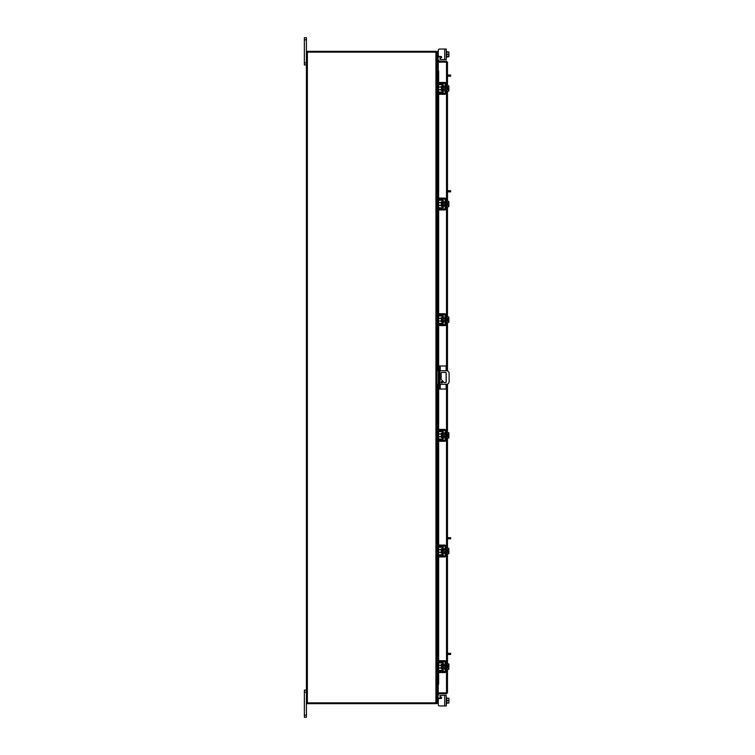 <?xml version="1.0" encoding="UTF-8"?>
<svg xmlns="http://www.w3.org/2000/svg" width="755" height="755" viewBox="0 0 755 755"><rect width="100%" height="100%" fill="white"/><g stroke="black" fill="none" stroke-linecap="round" stroke-linejoin="round"><path stroke-width="1.13" d="M442.487 382.275A0.679 0.679 0 0 0 441.807 381.596A0.679 0.679 0 0 0 441.128 382.275A0.679 0.679 0 0 0 441.807 382.955A0.679 0.679 0 0 0 442.487 382.275M439.92 384.304L446.394 384.304A2.718 2.718 0 0 0 449.112 381.586L449.112 373.432A2.718 2.718 0 0 0 446.394 370.714L439.92 370.714M438.834 370.714L438.296 370.714L438.296 384.304L438.834 384.304M436.881 370.714L438.296 370.714M438.296 384.304L436.881 384.304M444.185 382.606L441.128 379.378L441.128 373.083A0.67 0.67 0 0 1 441.807 372.413L445.544 372.413A0.67 0.67 0 0 1 446.214 373.083L446.214 381.936A0.67 0.67 0 0 1 445.544 382.606L444.185 382.606M440.25 384.304L440.25 389.033L438.834 389.033L438.834 365.986L446.12 365.986L446.12 370.714M439.92 365.986L439.92 389.033M440.25 389.033L446.12 389.033L446.12 384.304M446.12 372.734L446.12 382.285M442.1 664.457L441.26 664.457L441.26 668.798L442.1 668.798L442.317 664.24M436.881 656.737L436.881 655.434L437.909 655.434L437.909 656.737L436.881 656.737L436.881 660.87A2.01 2.01 0 0 0 438.891 662.881L441.448 662.881A0.868 0.868 0 0 1 442.317 663.749L442.317 669.515A0.868 0.868 0 0 1 441.448 670.383L438.891 670.383A2.01 2.01 0 0 0 436.881 672.394L436.881 676.527L437.909 676.527L437.909 677.83L436.881 677.83L436.881 676.527M438.447 671.525A0.982 0.982 0 0 1 438.891 671.412L441.448 671.412A1.906 1.906 0 0 0 443.345 669.515L443.345 663.749A1.906 1.906 0 0 0 441.448 661.842L438.891 661.842A0.982 0.982 0 0 1 438.447 661.739M438.24 661.597A0.982 0.982 0 0 1 437.909 660.87L437.909 656.737M438.164 671.742L437.909 676.527M437.909 672.394A0.982 0.982 0 0 1 438.24 671.667M443.345 663.749L442.317 663.749M442.317 669.515L443.345 669.515M436.881 672.394L436.985 671.742M436.985 661.522L436.881 660.87L436.985 661.522M446.28 669.345L446.828 669.345L446.828 663.909L446.28 663.909M445.252 669.345L444.704 669.345L444.704 663.909L445.252 663.909M441.26 665.268L438.674 665.268L438.674 667.986L441.26 667.986M446.828 668.005L448.687 668.005L446.828 668.005M446.828 665.259L448.687 665.259L446.828 665.259M448.895 668.628L448.895 667.033L448.687 669.374L446.828 669.374M448.895 667.033L447.791 667.033L447.791 666.221L448.876 666.221L448.687 663.881L446.828 663.881M448.687 663.881L448.895 664.504L448.687 663.881M448.687 669.374L448.895 668.751M448.876 666.221L448.895 664.636M439.599 672.554L438.24 672.554L438.24 671.525L439.599 671.525L439.599 672.554L444.704 672.554A1.576 1.576 0 0 0 446.28 670.978L446.28 662.277A1.576 1.576 0 0 0 444.704 660.701L439.599 660.701L439.599 661.739L444.704 661.739A0.547 0.547 0 0 1 445.252 662.277L445.252 670.978A0.547 0.547 0 0 1 444.704 671.525L439.599 671.525M439.599 661.739L438.24 661.739L438.24 660.701L439.599 660.701M437.909 697.309L438.891 698.668M446.28 703.396L446.828 703.396L446.828 698.299L447.791 698.299M440.58 695.402L446.28 695.402L446.28 705.953L444.704 705.953L444.704 695.402L440.58 695.402A0.651 0.651 0 0 0 440.259 696.62L441.354 697.252A0.651 0.651 0 0 1 441.024 698.469L439.599 698.469A1.359 1.359 0 0 0 438.24 699.828L438.24 704.594L438.24 703.396L438.24 704.594L438.24 703.396L436.881 703.396L436.881 52.152A0.953 0.953 0 0 0 436.069 51.349L436.069 52.152M439.599 705.953L444.704 705.953L439.599 705.953A1.359 1.359 0 0 1 438.24 704.594L438.24 703.396L438.24 704.594M441.354 697.252A0.651 0.651 0 0 1 441.666 697.96A0.651 0.651 0 0 0 441.675 697.818A0.651 0.651 0 0 1 441.666 697.96A0.651 0.651 0 0 0 441.675 697.818A0.651 0.651 0 0 1 441.666 697.96A0.651 0.651 0 0 0 441.354 697.252A0.651 0.651 0 0 1 441.666 697.96L438.891 697.96M438.24 689.523L436.881 689.664L437.909 689.636L437.909 693.052M437.909 695.289L437.909 703.396M448.687 698.299L446.828 698.299L446.828 703.056L448.895 703.028L448.895 699.385L448.687 698.299L446.28 697.96M448.687 703.056L446.828 703.056M448.687 700.678L446.828 700.678M448.895 703.028L448.895 701.971M448.895 701.763L448.895 699.592M448.895 699.385L448.895 698.328M438.24 62.004L438.24 61.193L446.526 61.193L446.526 62.004L438.24 62.004A0.953 0.953 0 0 1 437.4 60.589L437.947 59.645L438.646 60.051L438.24 61.193M447.479 669.374L447.479 692.854L438.24 692.845L438.24 684.653M438.24 70.347L438.24 62.155L447.479 62.146L447.479 85.626M447.479 91.119L447.479 201.283M447.479 206.776L447.479 316.94M447.479 322.432L447.479 370.941M447.479 384.078L447.479 432.596M447.479 438.089L447.479 548.253M447.479 553.736L447.479 663.881M446.667 692.854L447.479 692.854L446.526 693.807L446.526 669.345M446.526 85.655L446.526 62.155L447.479 62.146L446.526 61.193M446.526 693.807L438.24 693.807L438.646 694.949L437.947 695.355L437.4 694.411L438.108 694.005M446.526 692.996L438.24 692.996L438.24 693.807M437.287 77.17L437.287 70.309L438.117 70.309A1.085 0.547 90 0 1 438.646 71.395L437.947 71.395A1.085 0.547 -90 0 0 437.409 70.309L437.4 70.309M438.108 684.691L437.409 684.691A1.085 0.547 -90 0 0 437.947 683.605L438.646 683.605A1.085 0.547 90 0 1 438.117 684.691L438.24 684.691M437.4 684.691L437.287 677.83M437.947 683.605L437.947 672.139M437.947 670.619L437.947 662.645M437.947 661.125L437.947 556.501M437.947 554.982L437.947 547.007M437.947 545.487L437.947 440.844M437.947 439.325L437.947 431.35M437.947 429.831L437.947 384.304M437.947 370.714L437.947 325.188M437.947 323.668L437.947 315.694M437.947 314.174L437.947 209.531M437.947 208.012L437.947 200.037M437.947 198.518L437.947 93.875M437.947 92.355L437.947 84.381M437.947 82.861L437.947 71.395M438.646 683.605L438.646 672.554M438.646 670.393L438.646 662.862M438.646 660.701L438.646 556.916M438.646 554.765L438.646 547.233M438.646 545.072L438.646 441.26M438.646 439.108L438.646 431.577M438.646 429.416L438.646 384.304M438.646 370.714L438.646 325.613M438.646 323.451L438.646 315.92M438.646 313.759L438.646 209.956M438.646 207.795L438.646 200.264M438.646 198.103L438.646 94.299M438.646 92.138L438.646 84.607M438.646 82.446L438.646 71.395M438.24 692.996A0.953 0.953 0 0 0 437.4 694.411M438.24 688.371L437.022 688.371L437.022 677.83M437.022 77.17L437.022 66.629L438.24 66.629M306.417 702.848L435.928 702.848L435.928 52.152L306.417 52.152L306.417 717.25L304.369 717.25L304.369 715.183L306.417 715.183M435.928 52.152L436.881 52.152M436.069 702.848L436.069 703.66A0.953 0.953 0 0 0 436.871 702.848L435.928 702.848M438.24 65.477L436.881 65.336L437.909 65.364L437.909 61.948M438.24 66.289L437.022 66.289A0.953 0.953 0 0 1 436.881 66.28M307.228 52.152L307.228 51.34L436.069 51.34M436.881 688.72A0.953 0.953 0 0 1 437.022 688.711L438.24 688.711M436.069 703.66L307.228 703.66L307.228 702.848M446.28 51.604L448.895 51.972L446.828 51.944L446.828 56.7L446.828 51.944L448.687 51.944L448.895 53.029L448.687 54.322L446.828 54.322M446.828 57.04L448.687 56.7L446.828 56.7M444.704 49.047L446.28 49.047L446.28 59.598L444.704 59.598L444.704 49.047L439.599 49.047A1.359 1.359 0 0 0 438.24 50.406L437.909 59.711M438.891 56.332L438.891 57.04L441.666 57.04A0.651 0.651 0 0 1 441.354 57.748L440.259 58.38A0.651 0.651 0 0 0 440.58 59.598L444.704 59.598L440.58 59.598M438.891 57.04L437.909 57.691M436.881 52.293L436.881 51.604L437.909 51.604M448.687 56.7L448.687 54.322M448.895 53.029L448.895 51.972M448.895 55.408L448.895 53.237M448.895 56.672L448.895 55.615M438.24 50.406L438.24 55.172A1.359 1.359 0 0 0 439.599 56.531L441.024 56.531A0.651 0.651 0 0 1 441.675 57.182A0.651 0.651 0 0 0 441.666 57.04A0.651 0.651 0 0 1 441.675 57.182M442.1 86.202L441.26 86.202L441.26 90.543L442.1 90.543L442.317 85.985M436.881 78.473L436.881 77.17L437.909 77.17L437.909 78.473L436.881 78.473L436.881 82.606A2.01 2.01 0 0 0 438.891 84.617L441.448 84.617A0.868 0.868 0 0 1 442.317 85.485L442.317 91.251A0.868 0.868 0 0 1 441.448 92.119L438.891 92.119A2.01 2.01 0 0 0 436.881 94.13L436.881 98.263L437.909 98.263L437.909 99.566L436.881 99.566L436.881 98.263M438.447 93.261A0.982 0.982 0 0 1 438.891 93.158L441.448 93.158A1.906 1.906 0 0 0 443.345 91.251L443.345 85.485A1.906 1.906 0 0 0 441.448 83.588L438.891 83.588A0.982 0.982 0 0 1 438.447 83.475M438.24 83.333A0.982 0.982 0 0 1 437.909 82.606L438.164 83.258M437.909 78.473L437.909 82.606M438.164 93.478L437.909 98.263M437.909 94.13A0.982 0.982 0 0 1 438.24 93.403M443.345 85.485L442.317 85.485M442.317 91.251L443.345 91.251M436.881 94.13L436.985 93.478M436.985 83.258L436.881 82.606L436.985 83.258M446.28 91.091L446.828 91.091L446.828 85.655L448.687 85.626L448.687 86.995L446.828 86.995L448.687 86.995L448.876 87.967L448.895 86.372M445.252 91.091L444.704 91.091L444.704 85.655L445.252 85.655M441.26 87.014L438.674 87.014L438.674 89.732L441.26 89.732M446.828 89.741L448.687 89.741L446.828 89.741M448.895 90.364L448.895 88.779L448.687 91.119L446.828 91.119M448.895 88.779L447.791 88.779L447.791 87.967L448.876 87.967M448.895 86.249L448.687 85.626L448.895 86.249M448.687 91.119L448.895 90.496M439.599 94.299L438.24 94.299L438.24 93.261L439.599 93.261L439.599 94.299L444.704 94.299A1.576 1.576 0 0 0 446.28 92.723L446.28 84.022A1.576 1.576 0 0 0 444.704 82.446L439.599 82.446L439.599 83.475L444.704 83.475A0.547 0.547 0 0 1 445.252 84.022L445.252 92.723A0.547 0.547 0 0 1 444.704 93.261L439.599 93.261M439.599 83.475L438.24 83.475L438.24 82.446L439.599 82.446M447.479 75.056L450.631 75.056L450.631 76.189L449.952 76.189L449.952 75.056M447.479 76.189L449.952 76.189M447.479 653.32L450.631 653.32L450.631 654.453L449.952 654.453L449.952 653.32M447.479 654.453L449.952 654.453M306.417 692.137L304.369 692.137L304.369 690.07L306.417 690.07M304.369 692.137L304.369 715.183M306.417 39.817L304.369 39.817L304.369 37.75L306.417 37.75L306.417 52.152M306.417 64.93L304.369 64.93L304.369 62.863L306.417 62.863M304.369 39.817L304.369 62.863M447.479 190.713L450.631 190.713L450.631 191.845L449.952 191.845L449.952 190.713M447.479 191.845L449.952 191.845M447.479 537.683L450.631 537.683L450.631 538.815L449.952 538.815L449.952 537.683M447.479 538.815L449.952 538.815M442.1 201.859L441.26 201.859L441.26 206.2L442.1 206.2L442.317 201.642M436.881 194.129L436.881 192.827L437.909 192.827L437.909 194.129L436.881 194.129L436.881 198.263A2.01 2.01 0 0 0 438.891 200.273L441.448 200.273A0.868 0.868 0 0 1 442.317 201.141L442.317 206.908A0.868 0.868 0 0 1 441.448 207.776L438.891 207.776A2.01 2.01 0 0 0 436.881 209.786L436.881 213.92L437.909 213.92L437.909 215.222L436.881 215.222L436.881 213.92M438.447 208.918A0.982 0.982 0 0 1 438.891 208.814L441.448 208.814A1.906 1.906 0 0 0 443.345 206.908L443.345 201.141A1.906 1.906 0 0 0 441.448 199.244L438.891 199.244A0.982 0.982 0 0 1 438.447 199.131M438.24 198.99A0.982 0.982 0 0 1 437.909 198.263L438.164 198.914M437.909 194.129L437.909 198.263M438.164 209.135L437.909 213.92M437.909 209.786A0.982 0.982 0 0 1 438.24 209.06M443.345 201.141L442.317 201.141M442.317 206.908L443.345 206.908M436.881 209.786L436.985 209.135M436.985 198.914L436.881 198.263L436.985 198.914M446.28 206.747L446.828 206.747L446.828 201.311L448.687 201.283L448.687 202.651L446.828 202.651L448.687 202.651L448.876 203.614L448.895 202.029M445.252 206.747L444.704 206.747L444.704 201.311L445.252 201.311M441.26 202.67L438.674 202.67L438.674 205.388L441.26 205.388M446.828 205.398L448.687 205.398L446.828 205.398M448.895 206.021L448.895 204.435L448.687 206.776L446.828 206.776M448.895 204.435L447.791 204.435L447.791 203.614L448.876 203.614M448.895 201.906L448.687 201.283L448.895 201.906M448.687 206.776L448.895 206.143M439.599 209.956L438.24 209.956L438.24 208.918L439.599 208.918L439.599 209.956L444.704 209.956A1.576 1.576 0 0 0 446.28 208.371L446.28 199.679A1.576 1.576 0 0 0 444.704 198.103L439.599 198.103L439.599 199.131L444.704 199.131A0.547 0.547 0 0 1 445.252 199.679L445.252 208.371A0.547 0.547 0 0 1 444.704 208.918L439.599 208.918M439.599 199.131L438.24 199.131L438.24 198.103L439.599 198.103M442.1 317.515L441.26 317.515L441.26 321.847L442.1 321.847L442.317 317.298M436.881 309.786L436.881 308.484L437.909 308.484L437.909 309.786L436.881 309.786L436.881 313.92A2.01 2.01 0 0 0 438.891 315.93L441.448 315.93A0.868 0.868 0 0 1 442.317 316.798L442.317 322.564A0.868 0.868 0 0 1 441.448 323.433L438.891 323.433A2.01 2.01 0 0 0 436.881 325.443L436.881 329.576L437.909 329.576L437.909 330.879L436.881 330.879L436.881 329.576M438.447 324.575A0.982 0.982 0 0 1 438.891 324.471L441.448 324.471A1.906 1.906 0 0 0 443.345 322.564L443.345 316.798A1.906 1.906 0 0 0 441.448 314.901L438.891 314.901A0.982 0.982 0 0 1 438.447 314.788M438.24 314.646A0.982 0.982 0 0 1 437.909 313.92L438.164 314.571M437.909 309.786L437.909 313.92M438.164 324.792L437.909 329.576M437.909 325.443A0.982 0.982 0 0 1 438.24 324.716M443.345 316.798L442.317 316.798M442.317 322.564L443.345 322.564M436.881 325.443L436.985 324.792M436.985 314.571L436.881 313.92L436.985 314.571M446.28 322.404L446.828 322.404L446.828 316.968L448.687 316.94L448.687 318.308L446.828 318.308L448.687 318.308L448.876 319.271L448.895 317.685M445.252 322.404L444.704 322.404L444.704 316.968L445.252 316.968M441.26 318.327L438.674 318.327L438.674 321.045L441.26 321.045M446.828 321.054L448.687 321.054L446.828 321.054M448.895 321.677L448.895 320.092L448.687 322.432L446.828 322.432M448.876 320.092L447.791 320.092L447.791 319.271L448.876 319.271M448.895 317.562L448.687 316.94L448.895 317.562M448.687 322.432L448.895 321.8M439.599 325.613L438.24 325.613L438.24 324.575L439.599 324.575L439.599 325.613L444.704 325.613A1.576 1.576 0 0 0 446.28 324.027L446.28 315.335A1.576 1.576 0 0 0 444.704 313.759L439.599 313.759L439.599 314.788L444.704 314.788A0.547 0.547 0 0 1 445.252 315.335L445.252 324.027A0.547 0.547 0 0 1 444.704 324.575L439.599 324.575M439.599 314.788L438.24 314.788L438.24 313.759L439.599 313.759M442.1 433.172L441.26 433.172L441.26 437.504L442.1 437.504L442.317 432.955M436.881 425.442L436.881 424.14L437.909 424.14L437.909 425.442L436.881 425.442L436.881 429.576A2.01 2.01 0 0 0 438.891 431.586L441.448 431.586A0.868 0.868 0 0 1 442.317 432.455L442.317 438.221A0.868 0.868 0 0 1 441.448 439.089L438.891 439.089A2.01 2.01 0 0 0 436.881 441.099L436.881 445.233L437.909 445.233L437.909 446.535L436.881 446.535L436.881 445.233M438.447 440.231A0.982 0.982 0 0 1 438.891 440.127L441.448 440.127A1.906 1.906 0 0 0 443.345 438.221L443.345 432.455A1.906 1.906 0 0 0 441.448 430.558L438.891 430.558A0.982 0.982 0 0 1 438.447 430.444M438.24 430.303A0.982 0.982 0 0 1 437.909 429.576L437.909 425.442M438.164 440.448L437.909 445.233M437.909 441.099A0.982 0.982 0 0 1 438.24 440.373M443.345 432.455L442.317 432.455M442.317 438.221L443.345 438.221M436.881 441.099L436.985 440.448M436.985 430.227L436.881 429.576L436.985 430.227M446.28 438.06L446.828 438.06L446.828 432.624L448.687 432.596L448.687 433.965L446.828 433.965L448.687 433.965L448.876 434.927L448.895 433.342M445.252 438.06L444.704 438.06L444.704 432.624L445.252 432.624M441.26 433.983L438.674 433.983L438.674 436.701L441.26 436.701M446.828 436.711L448.687 436.711L446.828 436.711M448.895 437.334L448.895 435.748L448.687 438.089L446.828 438.089M448.876 435.748L447.791 435.748L447.791 434.927L448.876 434.927M448.895 433.219L448.687 432.596L448.895 433.219M448.687 438.089L448.895 437.456M439.599 441.26L438.24 441.26L438.24 440.231L439.599 440.231L439.599 441.26L444.704 441.26A1.576 1.576 0 0 0 446.28 439.684L446.28 430.992A1.576 1.576 0 0 0 444.704 429.416L439.599 429.416L439.599 430.444L444.704 430.444A0.547 0.547 0 0 1 445.252 430.992L445.252 439.684A0.547 0.547 0 0 1 444.704 440.231L439.599 440.231M439.599 430.444L438.24 430.444L438.24 429.416L439.599 429.416M442.1 548.828L441.26 548.828L441.26 553.16L442.1 553.16L442.317 548.611M436.881 541.099L436.881 539.797L437.909 539.797L437.909 541.099L436.881 541.099L436.881 545.233A2.01 2.01 0 0 0 438.891 547.243L441.448 547.243A0.868 0.868 0 0 1 442.317 548.111L442.317 553.877A0.868 0.868 0 0 1 441.448 554.746L438.891 554.746A2.01 2.01 0 0 0 436.881 556.756L436.881 560.889L437.909 560.889L437.909 562.192L436.881 562.192L436.881 560.889M438.447 555.888A0.982 0.982 0 0 1 438.891 555.774L441.448 555.774A1.906 1.906 0 0 0 443.345 553.877L443.345 548.111A1.906 1.906 0 0 0 441.448 546.214L438.891 546.214A0.982 0.982 0 0 1 438.447 546.101M438.24 545.959A0.982 0.982 0 0 1 437.909 545.233L438.164 545.884M437.909 541.099L437.909 545.233M438.164 556.105L437.909 560.889M437.909 556.756A0.982 0.982 0 0 1 438.24 556.029M443.345 548.111L442.317 548.111M442.317 553.877L443.345 553.877M436.881 556.756L436.985 556.105M436.985 545.884L436.881 545.233L436.985 545.884M446.28 553.717L446.828 553.717L446.828 548.281L448.687 548.253L448.687 549.621L446.828 549.621L448.687 549.621L448.876 550.584L448.895 548.998M445.252 553.717L444.704 553.717L444.704 548.281L445.252 548.281M441.26 549.64L438.674 549.64L438.674 552.358L441.26 552.358M446.828 552.367L448.687 552.367L446.828 552.367M448.895 552.99L448.895 551.405L448.687 553.736L446.828 553.736M448.895 551.405L447.791 551.405L447.791 550.584L448.876 550.584M448.895 548.876L448.687 548.253L448.895 548.876M448.687 553.736L448.895 553.113M439.599 556.916L438.24 556.916L438.24 555.888L439.599 555.888L439.599 556.916L444.704 556.916A1.576 1.576 0 0 0 446.28 555.34L446.28 546.648A1.576 1.576 0 0 0 444.704 545.072L439.599 545.072L439.599 546.101L444.704 546.101A0.547 0.547 0 0 1 445.252 546.648L445.252 555.34A0.547 0.547 0 0 1 444.704 555.888L439.599 555.888M439.599 546.101L438.24 546.101L438.24 545.072L439.599 545.072M446.828 51.944L447.791 51.944L446.828 51.944M441.354 57.748L440.259 58.38L441.354 57.748M447.791 320.092L447.791 319.271M447.791 435.748L447.791 434.927M438.834 387.343L439.92 387.343M439.92 367.685L438.834 367.685M440.25 365.986L440.25 370.714M436.881 702.093L437.909 702.093M446.526 663.909L446.526 553.717M446.526 548.281L446.526 438.06M446.526 432.624L446.526 384.304M446.526 370.724L446.526 322.404M446.526 316.968L446.526 206.747M446.526 201.311L446.526 91.091M437.409 684.691L437.409 677.83M437.409 671.025L437.409 662.229M437.409 655.434L437.409 562.192M437.409 555.397L437.409 546.601M437.409 539.797L437.409 446.535M437.409 439.74L437.409 430.945M437.409 424.14L437.409 384.304M437.409 370.714L437.409 330.879M437.409 324.084L437.409 315.288M437.409 308.484L437.409 215.222M437.409 208.427L437.409 199.631M437.409 192.827L437.409 99.566M437.409 92.771L437.409 83.975M437.409 77.17L437.409 70.309M438.108 60.995L437.4 60.589M437.022 671.648L437.022 661.606M437.022 655.434L437.022 562.192M437.022 556.02L437.022 545.978M437.022 539.797L437.022 446.535M437.022 440.363L437.022 430.322M437.022 424.14L437.022 384.304M437.022 370.714L437.022 330.879M437.022 324.707L437.022 314.665M437.022 308.484L437.022 215.222M437.022 209.05L437.022 199.009M437.022 192.827L437.022 99.566M437.022 93.393L437.022 83.352M307.37 702.848L307.37 52.152M437.909 52.907L436.881 52.907M443.345 665.268L444.704 665.268M443.345 667.986L444.704 667.986M437.287 83.814L437.287 92.922M437.287 99.566L437.287 192.827M437.287 199.471L437.287 208.578M437.287 215.222L437.287 308.484M437.287 315.128L437.287 324.235M437.287 330.879L437.287 370.714M437.287 384.304L437.287 424.14M437.287 430.784L437.287 439.891M437.287 446.535L437.287 539.797M437.287 546.441L437.287 555.548M437.287 562.192L437.287 655.434M437.287 662.078L437.287 671.186M446.28 85.655L446.828 85.655M443.345 87.014L444.704 87.014M443.345 89.732L444.704 89.732M446.28 201.311L446.828 201.311M443.345 202.67L444.704 202.67M443.345 205.388L444.704 205.388M446.28 316.968L446.828 316.968M443.345 318.327L444.704 318.327M443.345 321.045L444.704 321.045M446.28 432.624L446.828 432.624M443.345 433.983L444.704 433.983M443.345 436.701L444.704 436.701M446.28 548.281L446.828 548.281M443.345 549.64L444.704 549.64M443.345 552.358L444.704 552.358"/></g></svg>
